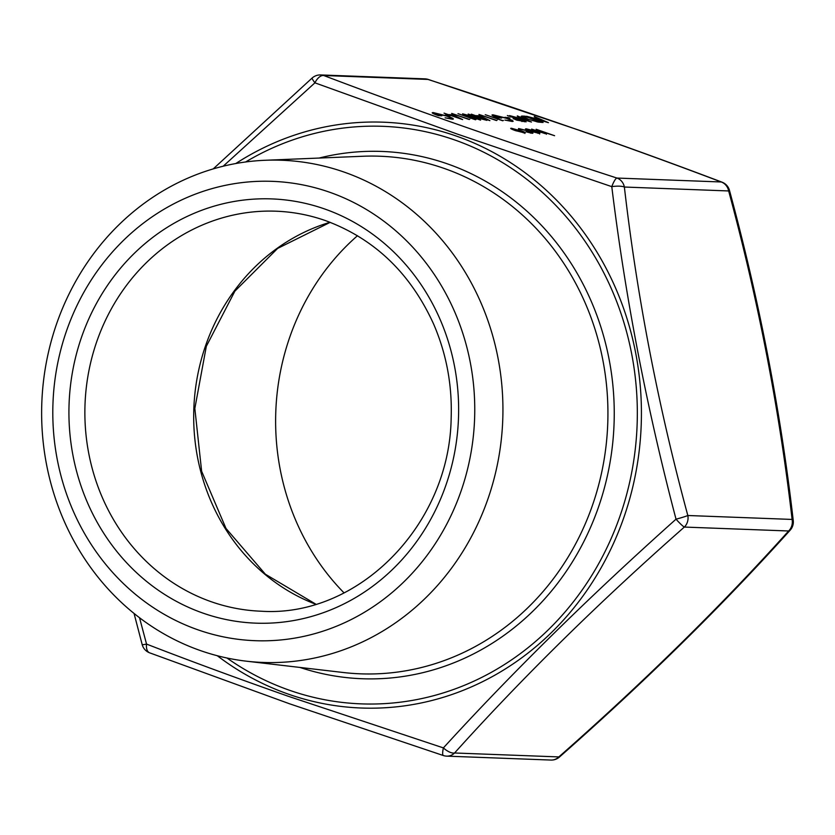 <?xml version="1.0" encoding="UTF-8"?>
<svg xmlns="http://www.w3.org/2000/svg" width="835" height="835" viewBox="0 0 835 835"><rect width="100%" height="100%" fill="white"/><g stroke="black" fill="none" stroke-linecap="round" stroke-linejoin="round"><path stroke-width="1.25" d="M139.518 617.723L146.542 644.088C191.288 661.403 238.549 678.803 288.305 696.286L443.395 747.899C512.69 671.987 590.23 595.741 676.026 519.172C646.718 408.023 625.311 297.177 611.784 186.643L457.006 133.965L314.92 82.832L223.195 166.207M344.051 592.881A236.232 216.818 92.2 0 1 357.495 235.71M329.439 192.165A229.844 210.952 92.2 0 1 464.281 481.137A229.844 210.952 92.2 0 1 198.125 629.882A229.844 210.952 92.2 0 1 63.283 340.91A229.844 210.952 92.2 0 1 329.439 192.165M344.072 172.073A251.272 230.627 92.2 0 1 497.629 463.331A251.272 230.627 92.2 0 1 246.21 661.163A251.272 230.627 92.2 0 1 200.504 650.611A251.272 230.627 92.2 0 1 43.973 377.253A251.272 230.627 92.2 0 1 265.06 160.278A251.272 230.627 92.2 0 1 344.072 172.073M468.56 119.092L451.683 113.424L468.498 119.301M474.854 119.332L457.977 113.654L474.791 119.541M482.275 118.977L468.153 114.04L486.878 120.355L467.162 115.199L480.584 120.125L462.59 113.831L482.223 119.165M476.19 115.637L480.062 115.783L489.894 120.616L471.295 114.155L476.065 116.055L480.062 115.783M521.28 130.74L525.131 132.337L525.027 133.016L515.091 130.5C511.103 129.06 509.882 128.308 511.417 128.256L521.217 130.949M523.837 132.18L525.131 132.337L525.027 133.016M510.686 128.381L512.68 128.83M527.156 118.998C521.52 116.973 519.996 116.013 522.574 116.086L525.111 116.18L543.094 122.474L538.199 122.087L527.156 118.998M521.217 116.263L525.111 116.18M507.377 115.512L526.102 121.837L516.239 119.958L513.306 118.424L515.686 118.424L507.377 115.512M320.682 74.941A12.128 12.128 0 0 0 312.186 77.979A12.128 1.399 -131.5 0 0 314.92 82.832A12.128 6.555 -69.3 0 1 323.698 75.505A12.128 11.137 92.2 0 0 320.682 74.941L424.963 78.866A12.128 11.137 92.2 0 1 427.979 79.429A12.128 2.568 -72 0 1 428.271 79.45L582.579 131.377C631.479 148.536 677.968 165.466 722.035 182.176A12.128 6.555 110.7 0 0 721.221 181.978C632.032 148.119 534.285 113.936 427.979 79.429L323.698 75.505C412.876 109.364 510.623 143.547 616.94 178.053L721.221 181.978A12.128 11.137 92.2 0 1 728.652 190.954L624.371 187.03C636.959 296.206 658.105 405.695 687.821 515.508A12.128 0.835 165.1 0 1 676.026 519.172A12.128 1.399 -131.5 0 0 684.356 527.062C599.196 602.045 522.606 677.362 454.574 752.993A12.128 5.386 -137.8 0 1 443.395 747.899A12.128 2.568 108 0 0 443.385 755.55L289.526 703.78L149.611 652.824A12.128 6.555 -69.3 0 1 146.542 644.088A12.128 0.835 165.1 0 1 142.18 644.599A12.128 12.128 0 0 0 149.611 652.824M544.921 133.59L543.575 132.118L536.143 129.258L554.597 135.708L546.069 132.953L546.508 133.819L537.615 131.408L531.634 129.091L545.245 133.652M546.382 134.237L545.944 133.37L546.508 133.819M494.821 115.48C493.141 115.428 493.902 116.034 497.096 117.286L501.668 118.038L498.213 117.902C492.567 115.898 490.844 114.875 493.036 114.833L507.043 118.309C512.659 120.355 514.339 121.399 512.095 121.451L504.893 120.073L510.279 120.804C512.085 120.762 510.79 119.937 506.386 118.309L494.821 115.48L493.955 116.274M513.149 121.252L512.095 121.451M491.992 115.011L494.998 115.48M504.987 117.297L509.976 118.059L504.987 117.297M517.345 115.888L531.457 122.035L509.58 115.595L517.356 117.693L521.061 117.829L517.262 116.169M527.897 129.383L528.461 130.26L527.062 129.978L526.196 128.809L535.966 131.293L539.671 132.796L539.786 133.569L529.578 130.949L534.922 131.158L527.897 129.383L527.209 130.01M525.445 128.934L527.511 129.394M538.617 132.775L539.671 132.796L539.786 133.569M530.455 133.078L530.559 132.713C531.916 132.713 531.05 132.149 527.96 131.011L520.174 129.091L520.309 129.811L518.806 129.477L518.577 128.527L528.555 130.991C532.678 132.504 533.868 133.266 532.114 133.276L526.071 131.826L531.206 132.598L530.778 133.13M532.939 133.12L532.114 133.276M520.174 129.091L520.309 129.811M518.806 129.477L518.577 128.527L519.84 129.091M534.337 116.535L548.449 122.672L526.572 116.242L534.348 118.33L538.053 118.466L534.254 116.816M502.127 120.355L485.25 114.687L502.065 120.564M495.833 120.115L478.956 114.447L495.771 120.323M448.917 114.614L452.8 114.76L462.632 119.593L444.032 113.132L448.792 115.032L452.8 114.76M445.201 115.053L450.19 115.814L445.201 115.053M435.035 113.226C433.355 113.184 434.116 113.79 437.31 115.042L441.882 115.783L438.427 115.658C432.78 113.643 431.058 112.621 433.25 112.579L447.257 116.065C452.873 118.1 454.553 119.154 452.309 119.196L445.107 117.829L450.493 118.56C452.299 118.518 451.004 117.683 446.6 116.065L435.035 113.226L434.169 114.019M453.363 119.008L452.309 119.196M432.206 112.767L435.212 113.236M729.477 190.401C759.339 300.767 780.589 410.82 793.25 520.56A12.128 3.152 173.2 0 0 792.102 519.433C779.514 410.267 758.368 300.767 728.652 190.954A12.128 0.835 165.1 0 0 729.477 190.401A12.128 12.128 0 0 0 722.035 182.176M790.192 530.152C721.847 606.126 644.933 681.757 559.46 757.021A12.128 1.399 -131.5 0 1 558.845 756.917C644.004 681.934 720.605 606.617 788.637 530.987L684.356 527.062A12.128 11.137 92.2 0 0 687.508 521.781A12.128 11.137 92.2 0 0 687.821 515.508L792.102 519.433A12.128 11.137 92.2 0 1 791.789 525.706A12.128 11.137 92.2 0 1 788.637 530.987A12.128 5.386 -137.8 0 0 790.192 530.152L790.192 530.152A12.128 12.128 0 0 0 793.25 520.56M624.371 187.03A12.128 3.152 173.2 0 0 611.784 186.643A12.128 2.568 108 0 1 616.94 178.053A12.128 11.137 92.2 0 1 624.371 187.03M545.203 132.88L546.006 133.162M497.723 117.735L499.821 117.391M492.139 115.282L492.911 115.251M510.78 120.219L512.899 121.409M506.334 117.766L508.129 117.411M515.623 118.633L516.771 119.029M523.462 121.367L524.63 121.774M513.181 118.841L515.686 118.424M521.823 121.513L523.524 121.158L517.533 119.061L514.986 119.499M516.907 120.188L523.524 121.158M516.051 118.998C514.558 118.841 514.861 119.165 516.969 119.979M518.191 118.142L521.061 117.829M521.03 117.965L522.136 118.445M519.589 118.351L527.897 120.804L522.512 118.466L519.527 118.539M540.454 122.014L541.623 122.421M521.405 116.535L522.449 116.503M538.304 122.108L540.516 121.806L526.217 116.806L523.399 116.837L523.378 117.558M536.832 121.816L540.516 121.806M527.835 119.228L536.926 121.513M523.399 116.837L527.897 119.029M534.859 131.366L535.799 131.69M539.546 133.214L539.66 133.986M530.966 131.429L534.922 131.158M536.456 131.711L531.926 131.544L538.126 133.005L536.456 131.711M538.032 133.339L538.439 132.629M518.681 129.895L518.452 128.934M531.133 132.452L532.646 133.266M525.006 132.755L524.902 133.433M515.759 130.73L523.409 132.452C524.537 132.389 523.576 131.815 520.539 130.709L513.034 128.82L512.429 129.477M523.639 132.849L523.931 132.347L523.315 132.786M513.034 128.82C511.865 128.861 512.784 129.425 515.821 130.531M535.183 118.779L538.053 118.466M538.011 118.601L539.128 119.081M536.581 118.987L544.89 121.451L539.504 119.102L536.519 119.175M502.743 120.804L503.39 120.407M496.449 120.564L497.096 120.167M485.824 119.092L486.857 119.603M475.386 115.814L476.065 116.055M480.469 116.378L478.027 116.284L485.845 119.019L480.469 116.378M475.47 119.77L476.117 119.374M469.176 119.541L469.823 119.144M458.551 118.059L459.594 118.57M448.124 114.792L448.792 115.032M453.196 115.345L450.764 115.261L458.572 117.986L453.196 115.345M446.548 115.522L448.343 115.167M437.937 115.48L440.045 115.136M432.353 113.028L433.125 112.996M450.994 117.975L453.113 119.165M226.974 658.011A288.983 265.227 -87.8 0 0 289.505 690.274A288.983 265.227 -87.8 0 0 624.152 503.255A288.983 265.227 -87.8 0 0 454.616 139.925A288.983 265.227 -87.8 0 0 245.636 161.969M235.814 163.524A293.127 269.037 92.2 0 1 456.087 135.99A293.127 269.037 92.2 0 1 628.056 504.528A293.127 269.037 92.2 0 1 288.607 694.229A293.127 269.037 92.2 0 1 217.288 655.726M211.412 601.784A200.139 183.69 -87.8 0 0 261.063 611.21C358.048 617.712 449.668 525.413 451.161 417.949C452.267 385.029 446.422 353.727 433.615 324.064C410.434 273.108 374.31 238.601 325.233 220.523C309.263 214.95 292.887 211.85 276.124 211.203A200.139 183.69 -87.8 0 0 87.8 376.898A200.139 183.69 -87.8 0 0 211.412 601.784M324.418 208.896A212.278 194.826 92.2 0 1 448.959 475.783A212.278 194.826 92.2 0 1 203.135 613.161A212.278 194.826 92.2 0 1 78.605 346.274A212.278 194.826 92.2 0 1 324.418 208.896M246.21 661.163L343.321 672.509A258.986 237.704 -87.8 0 0 602.463 468.612A258.986 237.704 -87.8 0 0 444.178 168.419A258.986 237.704 -87.8 0 0 362.745 156.26L265.06 160.278M319.106 158.055A263.839 242.15 92.2 0 1 447.435 163.869A263.839 242.15 92.2 0 1 602.745 493.809A263.839 242.15 92.2 0 1 299.942 667.436M315.661 604.216A200.139 183.69 92.2 0 1 193.845 408.398A200.139 183.69 92.2 0 1 330.034 222.287M454.574 752.993L558.845 756.917A12.128 11.137 92.2 0 1 550.964 760.059L446.683 756.134A12.128 11.137 92.2 0 0 454.574 752.993M312.186 77.979L213.228 168.9M428.271 79.45A12.128 12.128 0 0 0 424.963 78.866M134.049 613.433L142.18 644.599M443.385 755.55A12.128 12.128 0 0 0 446.683 756.134M550.964 760.059A12.128 12.128 0 0 0 559.46 757.021M330.18 222.34L277.637 248.412L234.906 291.123L206.328 346.306L194.837 408.44L201.632 471.253L225.982 528.419L265.384 574.229L315.818 604.164"/></g></svg>
